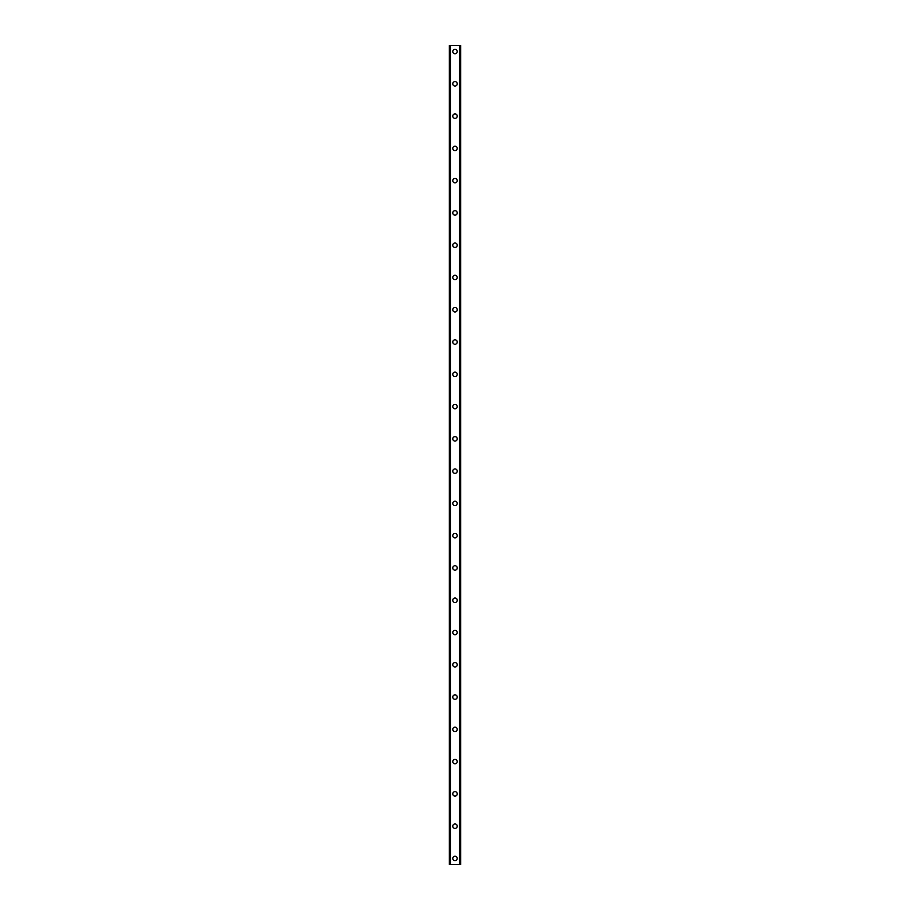 <?xml version="1.0" encoding="UTF-8"?>
<svg xmlns="http://www.w3.org/2000/svg" width="910" height="910" viewBox="0 0 910 910"><rect width="100%" height="100%" fill="white"/><g stroke="black" fill="none" stroke-linecap="round" stroke-linejoin="round"><path stroke-width="1.36" d="M452.782 858.448A2.218 2.218 0 0 1 455 856.23A2.218 2.218 0 0 1 457.218 858.448A2.218 2.218 0 0 1 455 860.667A2.218 2.218 0 0 1 452.782 858.448M452.782 826.178A2.218 2.218 0 0 1 455 823.948A2.218 2.218 0 0 1 457.218 826.178A2.218 2.218 0 0 1 455 828.396A2.218 2.218 0 0 1 452.782 826.178M452.782 793.895A2.218 2.218 0 0 1 455 791.677A2.218 2.218 0 0 1 457.218 793.895A2.218 2.218 0 0 1 455 796.113A2.218 2.218 0 0 1 452.782 793.895M452.782 761.624A2.218 2.218 0 0 1 455 759.406A2.218 2.218 0 0 1 457.218 761.624A2.218 2.218 0 0 1 455 763.843A2.218 2.218 0 0 1 452.782 761.624M452.782 729.342A2.218 2.218 0 0 1 455 727.124A2.218 2.218 0 0 1 457.218 729.342A2.218 2.218 0 0 1 455 731.56A2.218 2.218 0 0 1 452.782 729.342M452.782 697.071A2.218 2.218 0 0 1 455 694.853A2.218 2.218 0 0 1 457.218 697.071A2.218 2.218 0 0 1 455 699.289A2.218 2.218 0 0 1 452.782 697.071M452.782 664.789A2.218 2.218 0 0 1 455 662.571A2.218 2.218 0 0 1 457.218 664.789A2.218 2.218 0 0 1 455 667.007A2.218 2.218 0 0 1 452.782 664.789M452.782 632.518A2.218 2.218 0 0 1 455 630.3A2.218 2.218 0 0 1 457.218 632.518A2.218 2.218 0 0 1 455 634.736A2.218 2.218 0 0 1 452.782 632.518M452.782 600.236A2.218 2.218 0 0 1 455 598.018A2.218 2.218 0 0 1 457.218 600.236A2.218 2.218 0 0 1 455 602.465A2.218 2.218 0 0 1 452.782 600.236M452.782 567.965A2.218 2.218 0 0 1 455 565.747A2.218 2.218 0 0 1 457.218 567.965A2.218 2.218 0 0 1 455 570.183A2.218 2.218 0 0 1 452.782 567.965M452.782 535.694A2.218 2.218 0 0 1 455 533.476A2.218 2.218 0 0 1 457.218 535.694A2.218 2.218 0 0 1 455 537.912A2.218 2.218 0 0 1 452.782 535.694M452.782 503.412A2.218 2.218 0 0 1 455 501.194A2.218 2.218 0 0 1 457.218 503.412A2.218 2.218 0 0 1 455 505.63A2.218 2.218 0 0 1 452.782 503.412M452.782 471.141A2.218 2.218 0 0 1 455 468.923A2.218 2.218 0 0 1 457.218 471.141A2.218 2.218 0 0 1 455 473.359A2.218 2.218 0 0 1 452.782 471.141M452.782 438.859A2.218 2.218 0 0 1 455 436.641A2.218 2.218 0 0 1 457.218 438.859A2.218 2.218 0 0 1 455 441.077A2.218 2.218 0 0 1 452.782 438.859M452.782 406.588A2.218 2.218 0 0 1 455 404.37A2.218 2.218 0 0 1 457.218 406.588A2.218 2.218 0 0 1 455 408.806A2.218 2.218 0 0 1 452.782 406.588M452.782 374.306A2.218 2.218 0 0 1 455 372.088A2.218 2.218 0 0 1 457.218 374.306A2.218 2.218 0 0 1 455 376.524A2.218 2.218 0 0 1 452.782 374.306M452.782 342.035A2.218 2.218 0 0 1 455 339.817A2.218 2.218 0 0 1 457.218 342.035A2.218 2.218 0 0 1 455 344.253A2.218 2.218 0 0 1 452.782 342.035M452.782 309.764A2.218 2.218 0 0 1 455 307.534A2.218 2.218 0 0 1 457.218 309.764A2.218 2.218 0 0 1 455 311.982A2.218 2.218 0 0 1 452.782 309.764M452.782 277.482A2.218 2.218 0 0 1 455 275.264A2.218 2.218 0 0 1 457.218 277.482A2.218 2.218 0 0 1 455 279.7A2.218 2.218 0 0 1 452.782 277.482M452.782 245.211A2.218 2.218 0 0 1 455 242.993A2.218 2.218 0 0 1 457.218 245.211A2.218 2.218 0 0 1 455 247.429A2.218 2.218 0 0 1 452.782 245.211M452.782 212.929A2.218 2.218 0 0 1 455 210.71A2.218 2.218 0 0 1 457.218 212.929A2.218 2.218 0 0 1 455 215.147A2.218 2.218 0 0 1 452.782 212.929M452.782 180.658A2.218 2.218 0 0 1 455 178.44A2.218 2.218 0 0 1 457.218 180.658A2.218 2.218 0 0 1 455 182.876A2.218 2.218 0 0 1 452.782 180.658M452.782 148.375A2.218 2.218 0 0 1 455 146.157A2.218 2.218 0 0 1 457.218 148.375A2.218 2.218 0 0 1 455 150.594A2.218 2.218 0 0 1 452.782 148.375M452.782 116.105A2.218 2.218 0 0 1 455 113.886A2.218 2.218 0 0 1 457.218 116.105A2.218 2.218 0 0 1 455 118.323A2.218 2.218 0 0 1 452.782 116.105M452.782 83.822A2.218 2.218 0 0 1 455 81.604A2.218 2.218 0 0 1 457.218 83.822A2.218 2.218 0 0 1 455 86.052A2.218 2.218 0 0 1 452.782 83.822M452.782 51.551A2.218 2.218 0 0 1 455 49.333A2.218 2.218 0 0 1 457.218 51.551A2.218 2.218 0 0 1 455 53.77A2.218 2.218 0 0 1 452.782 51.551M460.562 45.5L449.347 45.5L449.347 864.5L460.653 864.5L460.653 45.5L460.562 864.5M449.438 45.5L449.438 864.5M450.188 45.5L450.188 864.5M450.404 45.5L450.404 864.5M459.596 45.5L459.596 864.5M459.812 45.5L459.812 864.5M450.222 45.5L450.222 864.5M459.777 45.5L459.777 864.5M449.347 45.5L449.347 864.5M460.653 45.5L460.653 864.5"/></g></svg>
